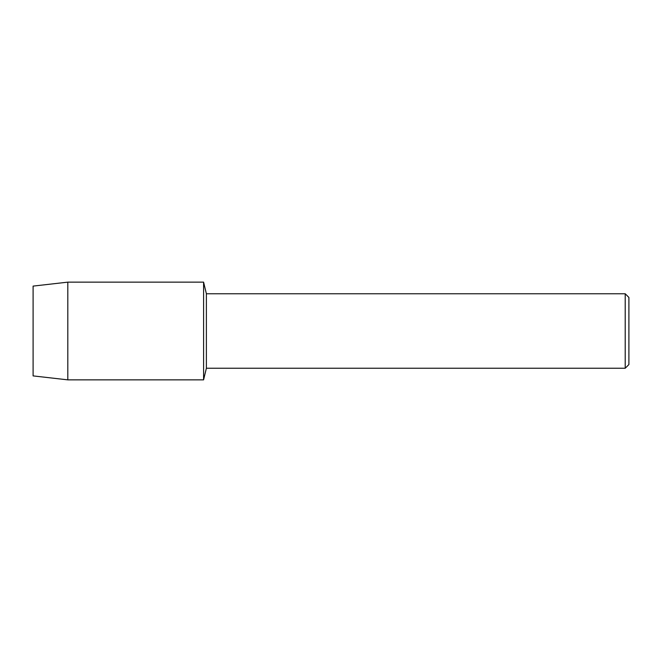 <?xml version="1.0" encoding="UTF-8"?>
<svg xmlns="http://www.w3.org/2000/svg" width="662" height="662" viewBox="0 0 662 662"><rect width="100%" height="100%" fill="white"/><g stroke="black" fill="none" stroke-linecap="round" stroke-linejoin="round"><path stroke-width="0.99" d="M33.1 375.9L33.1 286.1L67.814 282.144L203.59 282.144L206.387 293.762L625.209 293.762L628.9 297.453L628.9 364.547L625.209 368.238L206.387 368.238L203.59 379.856L203.59 282.144L203.59 379.856L67.814 379.856L33.1 375.9L33.1 286.1M206.387 368.238L206.387 293.762M625.209 368.238L625.209 293.762M67.814 379.856L67.814 282.144"/></g></svg>
